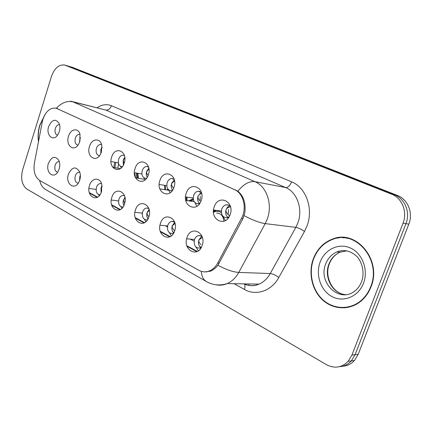 <?xml version="1.0" encoding="UTF-8"?>
<svg xmlns="http://www.w3.org/2000/svg" width="432" height="432" viewBox="0 0 432 432"><rect width="100%" height="100%" fill="white"/><g stroke="black" fill="none" stroke-linecap="round" stroke-linejoin="round"><path stroke-width="0.65" d="M79.731 180.085L79.083 181.721C74.812 191.23 64.935 183.886 68.44 174.047C72.209 166.66 75.983 166.012 79.769 172.103C80.59 174.625 80.579 177.282 79.731 180.085M79.861 172.384L79.088 172.26C77.377 172.411 76.102 173.642 75.271 175.948C74.417 180.117 75.395 182.547 78.197 183.233M101.477 191.722C97.961 203.38 85.568 196.49 89.554 185.344C91.768 177.574 100.246 176.953 101.817 184.621L101.477 191.722M101.563 183.73L100.391 183.519C98.636 183.719 97.34 184.966 96.503 187.261C95.623 191.727 96.741 194.238 99.857 194.8L99.986 194.783M124.475 204.028C120.803 215.989 107.698 208.705 111.861 197.278C115.317 185.436 128.655 192.294 124.475 204.028M124.524 195.772L122.866 195.421C121.079 195.669 119.772 196.938 118.935 199.211C118.028 203.92 119.275 206.523 122.666 207.014L123.061 206.944M148.824 217.058C144.995 229.349 131.112 221.627 135.464 209.909C139.066 197.743 153.198 205.011 148.824 217.058M148.851 208.57L146.605 208.019C144.806 208.337 143.494 209.617 142.663 211.853C141.734 216.853 143.132 219.542 146.853 219.931L147.544 219.748M174.663 230.882C170.656 243.513 155.925 235.321 160.477 223.29C164.236 210.789 179.237 218.506 174.663 230.882M174.685 222.205L171.715 221.389C169.922 221.789 168.62 223.074 167.81 225.25C166.86 230.591 168.442 233.377 172.546 233.604L173.578 233.226M202.117 245.57C197.921 258.568 182.261 249.858 187.04 237.503C190.966 224.645 206.917 232.848 202.117 245.57M202.165 236.785L200.34 235.661L198.299 235.607C196.549 236.099 195.28 237.389 194.497 239.474C193.552 245.23 195.35 248.103 199.908 248.092L201.312 247.401M59.135 169.063L57.947 171.704C53.455 179.653 45.279 172.282 48.427 163.334C51.775 156.379 55.291 155.498 58.957 160.688C59.967 163.242 60.021 166.034 59.135 169.063M59.308 161.665L58.876 161.59C57.208 161.703 55.96 162.918 55.139 165.224C54.319 169.047 55.139 171.385 57.591 172.249M79.769 141.577L78.635 144.137C74.018 152.561 65.264 145.406 68.558 136.129C70.61 128.817 78.268 127.462 79.985 134.266L79.769 141.577M80.039 134.449L79.483 134.33C77.641 134.352 76.259 135.621 75.341 138.132C74.498 142.047 75.362 144.396 77.933 145.184M101.363 152.064L100.926 153.225C96.757 163.631 85.79 156.746 89.527 146.313C91.8 138.235 100.645 137.651 101.833 145.681L101.363 152.064M101.606 144.698L100.688 144.472C98.782 144.526 97.362 145.811 96.428 148.338C95.553 152.474 96.525 154.904 99.349 155.639L99.533 155.639M124.184 163.145C120.544 175.106 107.536 168.518 111.667 157.064C115.101 145.238 128.336 151.394 124.184 163.145M124.411 155.569L123.066 155.18C121.095 155.272 119.637 156.584 118.692 159.116C117.785 163.447 118.859 165.969 121.921 166.671L122.396 166.639M148.343 174.879C144.542 187.164 130.772 180.187 135.086 168.442C138.661 156.292 152.68 162.81 148.343 174.879M148.57 167.125L146.702 166.509C144.677 166.649 143.192 167.983 142.236 170.51C141.296 175.079 142.495 177.687 145.832 178.346L146.642 178.222M173.961 187.321C169.992 199.946 155.38 192.553 159.899 180.49C163.625 168.005 178.502 174.922 173.961 187.321M174.204 179.442L171.698 178.513C169.636 178.724 168.129 180.079 167.173 182.585C166.207 187.418 167.557 190.129 171.218 190.706L172.417 190.415M201.172 200.534C197.014 213.527 181.494 205.67 186.23 193.277C190.123 180.436 205.929 187.785 201.172 200.534M201.458 192.623L198.175 191.268C196.09 191.56 194.578 192.937 193.633 195.388C192.64 200.556 194.168 203.364 198.223 203.812L199.87 203.24M230.137 214.601C225.774 227.977 209.255 219.613 214.223 206.874C218.295 193.649 235.132 201.485 230.137 214.601M230.504 206.804C229.365 205.297 227.939 204.644 226.228 204.838C224.165 205.243 222.674 206.631 221.762 209.002C220.752 214.58 222.507 217.485 227.038 217.723L229.187 216.686M59.314 131.641L57.65 135.032C52.979 142.052 45.711 134.951 48.676 126.473C52.207 119.237 55.76 118.368 59.33 123.865C60.145 126.257 60.134 128.849 59.314 131.641M59.605 124.772L59.357 124.718C57.58 124.718 56.241 125.96 55.345 128.455C54.54 132.046 55.258 134.309 57.499 135.238M196.009 247.099L198.396 250.808M169.544 232.902L171.299 235.872M144.574 219.451L145.822 221.773M120.982 206.701L121.819 208.445M98.658 194.611L99.171 195.809M222.701 216.005L225.401 220.601M194.891 202.608L196.9 206.275M168.674 189.875L170.138 192.769M143.932 177.79L144.952 180.02M120.539 166.32L121.208 167.951M79.58 180.538L79.817 176.645L80.368 175.354M101.072 192.812L101.045 187.909L102.049 185.927M123.844 205.578L123.115 203.261L123.152 201.085L124.929 197.294M148.009 218.954C146.707 217.096 146.426 214.904 147.166 212.382L149.121 209.444M173.691 233.032C171.904 231.115 171.434 228.674 172.282 225.709L174.755 222.415M200.799 247.725C198.634 245.765 198.007 243.14 198.925 239.846L201.717 236.385M59.314 168.448L59.74 165.791M79.52 142.29L79.855 139.05L80.411 137.738M100.786 153.533L100.931 149.218L102.006 147.123M123.331 165.159L123.185 159.953L124.767 157.286M147.236 177.32C146.205 175.565 146.027 173.561 146.707 171.299L148.824 168.178M172.633 190.091C171.169 188.244 170.829 185.987 171.617 183.314L174.307 179.815M199.503 203.429C197.656 201.528 197.165 199.071 198.029 196.058L201.166 192.332M227.945 217.442C225.779 215.487 225.164 212.868 226.098 209.596L227.475 207.22L229.511 205.751M59.551 130.772L59.767 129.692M42.233 122.056L42.903 119.372C45.662 111.688 49.766 107.914 55.204 108.054L57.073 108.605L234.619 189.686C243.529 193.352 247.163 208.283 241.434 218.452L217.771 262.953C215.627 266.879 212.798 269.552 209.277 270.983C205.621 272.344 202.095 272.09 198.698 270.232L39.658 180.446C34.965 177.104 33.215 171.304 34.409 163.048L42.233 122.056M141.556 213.052L142.306 213.451M165.245 225.725L167.438 226.897M190.28 239.117L194.114 241.164M134.395 172.762L135.718 177.865M185.792 200.502L194.125 201.609M216.616 213.1C220.882 213.219 223.306 215.946 223.879 221.276M137.695 178.189L137.052 173.146M221.319 211.243L220.855 210.983M215.606 210.276L213.467 211.081M193.228 198.731L188.6 200.902M167.918 189.07L166.757 189.95M187.083 200.686L186.959 197.095M165.613 189.772L165.245 185.431M44.869 114.815L39.847 124.945C38.146 130.572 37.703 136.123 38.507 141.593M313.335 258.79C308.135 272.716 311.839 289.942 322.418 299.797C332.953 309.685 349.326 310.646 360.763 301.293C365.278 297.562 368.674 292.799 370.953 286.988C382.331 260.41 356.395 229.322 333.023 238.874C323.773 242.266 317.212 248.908 313.335 258.79M341.08 307.546L344.677 307.865M337.165 238.189L340.335 237.46M70.492 101.12L72.884 101.833C67.019 100.624 61.495 102.767 56.317 108.27L237.892 191.192C243.675 196.079 245.981 203.261 244.809 212.744L242.887 218.776L217.917 265.259C215.746 268.078 213.23 270.059 210.362 271.204L204.282 271.976M342.614 366.228C347.236 365.963 351.194 364.041 354.478 360.466L358.209 354.31L408.818 224.132L405.95 223.668C410.551 212.49 404.951 198.617 394.567 194.832L68.202 66.085L394.567 194.832C404.951 198.617 410.551 212.49 405.95 223.668L355.088 354.699L405.95 223.668L403.04 223.198C407.668 211.945 402.046 197.98 391.624 194.179L64.638 65.038C58.887 64.384 54.486 68.197 51.446 76.464L22.658 169.717C20.488 178.654 21.919 185.112 26.946 189.086L326.338 364.613C334.438 368.831 341.712 367.735 348.16 361.319L351.929 355.088L403.04 223.198M339.417 366.687C344.061 366.422 348.035 364.489 351.34 360.887L355.088 354.699L351.34 360.887C348.035 364.489 344.061 366.422 339.417 366.687M346.486 237.784L342.905 237.789M408.818 224.132C413.402 213.025 407.819 199.244 397.472 195.48L72.506 67.376L68.634 66.209M117.779 168.199L118.633 163.836M115.857 162.421L114.836 167.686M59.724 165.996L59.621 166.919M44.204 116.068L39.998 125.021C38.362 130.426 37.897 135.778 38.605 141.07M80.395 138.186L79.898 139.077L79.969 140.891M102.028 147.836L100.98 149.245L101.412 151.897M124.848 158.193L123.233 159.98L124.114 163.355M148.981 169.241L146.761 171.331C146.362 172.589 146.826 173.939 148.16 175.387M147.004 176.915L147.28 177.244M80.379 175.759L79.866 176.666L80.071 178.821M102.114 186.548L101.093 187.931L101.72 190.885M125.059 198.088L123.514 199.827L124.637 203.488M123.946 205.357L123.466 204.736M350.006 238.599L346.415 238.14M370.64 286.837C381.91 260.512 356.195 229.732 333.05 239.236C323.924 242.6 317.444 249.167 313.616 258.93C308.475 272.7 312.131 289.742 322.591 299.495C333.002 309.285 349.186 310.257 360.509 301.028C364.997 297.335 368.372 292.604 370.64 286.837M344.628 307.498L348.262 307.346M174.544 180.997L171.666 183.346C171.218 184.842 171.866 186.397 173.615 188.023M172.098 189.367L172.692 189.994M201.674 193.52L199.319 194.492L198.088 196.09C197.618 197.624 198.272 199.228 200.054 200.891L200.297 196.436M198.769 202.613L199.595 203.386M230.521 206.869C228.145 207.252 226.692 208.17 226.157 209.628C225.666 211.21 226.33 212.857 228.15 214.564L229.619 215.854M228.15 214.564L228.55 209.525M227.21 216.756L227.993 217.42M149.326 210.373L147.22 212.404C146.794 213.77 147.361 215.217 148.927 216.745M148.154 218.673L147.258 217.642M175.046 223.441L172.336 225.731C171.877 227.227 172.53 228.782 174.296 230.396M173.858 232.729L172.481 231.325M202.349 237.357L198.985 239.868C198.504 241.407 199.163 243.005 200.966 244.658M201.112 247.541L199.265 245.857M217.771 262.953L219.326 263.034M241.434 218.452L242.957 218.646M234.619 189.686L235.483 189.837M57.073 108.605L57.98 108.815M97.103 107.768C101.936 104.544 106.72 103.869 111.451 105.732L291.616 181.856C289.996 185.69 287.993 187.58 285.601 187.542L105.732 110.036L72.02 101.498M291.616 181.856C306.029 187.423 313.735 208.775 306.995 226.022L304.506 231.444L278.813 277.484C271.426 291.141 255.917 296.185 244.415 289.445L234.101 283.694M244.145 215.66C252.639 220.158 259.659 222.809 265.216 223.619L295.828 227.362L297.815 223.015C303.178 209.201 297.113 192.1 285.601 187.542L254.918 181.672C266.69 186.403 272.84 204.422 267.268 219.024L265.216 223.619L238.788 272.408C235.85 277.706 232 281.426 227.232 283.576C223.495 285.179 219.726 285.574 215.919 284.758M237.892 191.192C243.664 184.081 249.34 180.905 254.918 181.672L72.884 101.833L105.732 110.036C108.27 110.322 110.176 108.886 111.451 105.732M201.28 271.339C201.674 276.442 203.45 279.893 206.615 281.686C213.084 285.233 219.958 285.86 227.232 283.576L259 284.126C263.655 282.091 267.403 278.564 270.248 273.548L295.828 227.362C298.372 227.853 301.261 229.214 304.506 231.444M206.285 281.497L46.094 189.832C42.752 187.931 40.608 184.804 39.663 180.446M217.917 265.259C226.184 269.671 233.14 272.052 238.788 272.408L270.248 273.548C272.84 273.856 275.697 275.168 278.813 277.484M206.41 271.739L206.518 272.057M391.624 194.179L397.472 195.48M65.416 65.286L72.506 67.376M351.929 355.088L358.209 354.31M243.864 283.862C248.816 286.124 253.859 286.211 259 284.126C254.086 286.297 249.199 286.211 244.345 283.873M244.339 284.078C245.182 285.314 245.209 287.102 244.415 289.445M89.419 193.115L97.205 197.359M111.753 205.286L119.983 209.774M135.383 218.165L144.104 222.917M160.429 231.817L169.684 236.86M187.024 246.31L196.862 251.672M248.983 283.954L248.875 285.412M113.719 167.492L114.745 162.216M136.906 178.06L136.048 172.978M137.803 173.275L138.445 178.313M164.878 189.659L164.511 185.312M168.637 189.837L168.113 190.161M186.354 200.578L186.23 196.987M193.417 199.876L190.015 201.101M346.739 250.868L340.054 252.202C334.859 254.464 331.144 258.433 328.914 264.109C323.59 277.058 332.51 293.89 345.578 294.656M347.274 250.981C343.715 250.252 340.259 250.571 336.901 251.937C331.69 254.216 327.958 258.212 325.717 263.925C317.768 282.236 338.845 303.313 354.386 291.357C357.496 289.051 359.845 285.941 361.422 282.026M363.463 283.322C368.674 270.065 362.416 253.352 350.606 248.076C338.866 242.595 324.799 249.356 320.139 262.121C315.306 274.806 320.744 290.833 332.181 296.692C343.537 302.74 358.425 296.665 363.463 283.322M221.368 212.674C218.84 210.951 216.221 210.838 213.494 212.339M194.503 239.474L186.662 238.81M167.605 225.963L159.986 225.196M142.349 213.143L134.903 212.279M118.568 200.972L111.267 200.032M96.12 189.416L88.943 188.406M221.33 211.043L213.532 210.001M193.196 198.018L185.517 196.884M166.763 185.674L159.192 184.459M141.874 173.977L134.395 172.692M118.395 162.88L110.997 161.536M122.99 207.052L122.666 207.014M147.388 219.985L146.853 219.931M173.291 233.669L172.546 233.604M200.858 248.162L199.908 248.092M122.315 166.741L121.921 166.671M146.47 178.448L145.832 178.346M172.103 190.841L171.218 190.706M199.357 203.969L198.223 203.812M228.398 217.89L227.038 217.723M209.277 270.983L210.773 271.037M56.398 108.34L57.391 108.572M228.587 205.184L226.228 204.838M199.962 191.549L198.175 191.268M173.086 178.756L171.698 178.513M147.793 166.709L146.702 166.509M123.935 155.353L123.066 155.18M101.396 144.617L100.688 144.472M200.799 235.834L198.299 235.607M173.675 221.6L171.715 221.389M148.16 208.213L146.605 208.019M124.114 195.593L122.866 195.421M101.407 183.67L100.391 183.519M120.339 168.642L112.736 167.319M144.547 179.318L135.529 177.833M168.809 190.264L159.845 188.887M65.07 65.162L68.202 66.085M348.16 361.319L354.478 360.466M89.278 192.607L97.594 197.138M111.596 204.763L120.393 209.552M135.216 217.62L144.536 222.696M160.25 231.255L170.138 236.639M186.835 245.727L197.348 251.451M168.178 189.394L167.335 190.037M193.25 198.941L189.189 200.983M361.595 281.572C365.51 271.193 360.634 259.076 355.741 255.496C349.834 250.555 343.553 249.372 336.901 251.937L340.054 252.202C335.016 254.459 331.414 258.428 329.249 264.103C324.319 276.442 332.192 292.712 344.288 294.494M361.087 301.023L360.509 301.028M216.302 210.373L213.462 211.534"/></g></svg>
